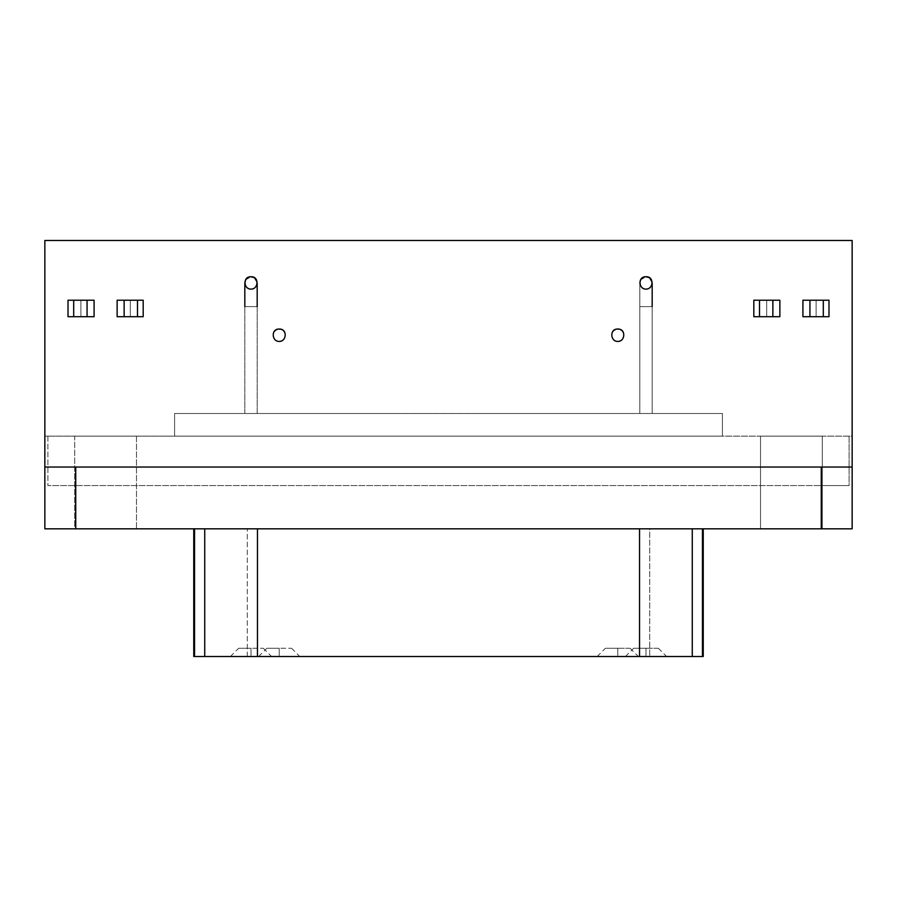 <?xml version="1.0" encoding="UTF-8"?>
<svg xmlns="http://www.w3.org/2000/svg" width="897" height="897" viewBox="0 0 897 897"><rect width="100%" height="100%" fill="white"/><g stroke="black" fill="none" stroke-linecap="round" stroke-linejoin="round"><path stroke-width="0.67" stroke-dasharray="4.49 3.36" d="M251.003 648.262L240.295 648.262L251.003 648.262C266.936 648.262 266.936 648.262 251.003 648.262C266.936 648.262 266.936 648.262 251.003 648.262L251.003 656.503L251.003 648.262C235.07 648.262 235.07 648.262 251.003 648.262C235.07 648.262 235.07 648.262 251.003 648.262L251.003 656.503L268.831 656.503L233.164 656.503L251.003 656.503L233.164 656.503L251.003 656.503L251.003 648.262M645.997 648.262L656.705 648.262L645.997 648.262C661.93 648.262 661.93 648.262 645.997 648.262C661.93 648.262 661.93 648.262 645.997 648.262L645.997 656.503L645.997 648.262C630.064 648.262 630.064 648.262 645.997 648.262C630.064 648.262 630.064 648.262 645.997 648.262L645.997 656.503L663.836 656.503L628.169 656.503L645.997 656.503L628.169 656.503L645.997 656.503L645.997 648.262M279.214 648.262L268.517 648.262L279.214 648.262C295.147 648.262 295.147 648.262 279.214 648.262C295.147 648.262 295.147 648.262 279.214 648.262L279.214 656.503L279.214 648.262C263.281 648.262 263.281 648.262 279.214 648.262C263.281 648.262 263.281 648.262 279.214 648.262L279.214 656.503L297.053 656.503L261.375 656.503L279.214 656.503L261.375 656.503L279.214 656.503L279.214 648.262M617.786 648.262L628.483 648.262L617.786 648.262C633.719 648.262 633.719 648.262 617.786 648.262C633.719 648.262 633.719 648.262 617.786 648.262L617.786 656.503L617.786 648.262C601.853 648.262 601.853 648.262 617.786 648.262C601.853 648.262 601.853 648.262 617.786 648.262L617.786 656.503L635.625 656.503L599.947 656.503L617.786 656.503L599.947 656.503L617.786 656.503L617.786 648.262M692.271 528.815L257.461 528.815L692.271 528.815M649.708 528.815L702.441 528.815L649.708 528.815L649.708 656.503L649.708 528.815L247.292 528.815L649.708 528.815M702.441 656.503L247.292 656.503L247.292 528.815L247.292 656.503L194.559 656.503L702.441 656.503M194.559 528.815L247.292 528.815L194.559 528.815M617.786 656.503L599.947 656.503L617.786 656.503M279.214 656.503L261.375 656.503L279.214 656.503M645.997 656.503L663.836 656.503L645.997 656.503M251.003 656.503L233.164 656.503L251.003 656.503M772.866 316.697L772.866 300.226L772.866 316.697M766.688 316.697L753.816 316.697L766.688 316.697L766.688 300.226L766.688 316.697L779.874 316.697L766.688 316.697L766.688 300.226L766.688 316.697M753.816 300.226L766.688 300.226L753.816 300.226M779.874 300.226L766.688 300.226L779.874 300.226M816.113 300.226L802.916 300.226L816.113 300.226L816.113 316.697L816.113 300.226L828.985 300.226L816.113 300.226L816.113 316.697L816.113 300.226M828.985 316.697L816.113 316.697L828.985 316.697M809.935 300.226L809.935 316.697L809.935 300.226M802.916 316.697L816.113 316.697L802.916 316.697M87.065 316.697L87.065 300.226L87.065 316.697M80.887 316.697L68.015 316.697L80.887 316.697L80.887 300.226L80.887 316.697L94.084 316.697L80.887 316.697L80.887 300.226L80.887 316.697M68.015 300.226L80.887 300.226L68.015 300.226M94.084 300.226L80.887 300.226L94.084 300.226M130.312 300.226L117.126 300.226L130.312 300.226L130.312 316.697L130.312 300.226L143.184 300.226L130.312 300.226L130.312 316.697L130.312 300.226M143.184 316.697L130.312 316.697L143.184 316.697M124.134 300.226L124.134 316.697L124.134 300.226M117.126 316.697L130.312 316.697L117.126 316.697M649.092 277.577L652.175 282.925C651.603 286.928 649.551 288.991 645.997 289.103C653.509 289.428 654.429 276.321 645.997 276.747C637.565 276.321 638.496 289.428 645.997 289.103C653.509 289.428 654.429 276.321 645.997 276.747C654.429 276.321 653.509 289.428 645.997 289.103C638.496 289.428 637.565 276.321 645.997 276.747C642.028 277.386 639.976 279.449 639.819 282.925C639.976 286.401 642.028 288.453 645.997 289.103C642.028 288.453 639.976 286.401 639.819 282.925L639.819 306.606L639.819 282.925M254.086 277.577L257.181 282.925C256.609 286.928 254.546 288.991 251.003 289.103C258.504 289.428 259.435 276.321 251.003 276.747C242.571 276.321 243.491 289.428 251.003 289.103C258.504 289.428 259.435 276.321 251.003 276.747C259.435 276.321 258.504 289.428 251.003 289.103C243.491 289.428 242.571 276.321 251.003 276.747C247.034 277.386 244.971 279.449 244.825 282.925C244.971 286.401 247.034 288.453 251.003 289.103C247.034 288.453 244.971 286.401 244.825 282.925L244.825 306.606L257.181 306.606L244.825 306.606L257.181 306.606L257.181 413.495L244.825 413.495L244.825 306.606L244.825 413.495L257.181 413.495L257.181 306.606L244.825 306.606M623.135 332.137C624.772 337.205 622.978 340.288 617.786 341.409C625.287 341.735 626.218 328.638 617.786 329.053C609.355 328.638 610.285 341.735 617.786 341.409C612.584 340.288 610.801 337.205 612.438 332.137L612.886 331.464M284.562 332.137C286.199 337.205 284.416 340.288 279.214 341.409C286.715 341.735 287.645 328.638 279.214 329.053C270.782 328.638 271.713 341.735 279.214 341.409C274.022 340.288 272.228 337.205 273.865 332.137L274.314 331.464M849.1 436.144L849.1 485.569L47.9 485.569L47.9 436.144L852.15 436.144L852.15 528.815L44.85 528.815L44.85 436.144L47.9 436.144L47.9 485.569L75.74 485.569L75.74 528.815L75.74 485.569L821.26 485.569L821.26 528.815L821.26 485.569L47.9 485.569L849.1 485.569L821.26 485.569L849.1 485.569L849.1 436.144L44.85 436.144L136.49 436.144L136.49 528.815L74.709 528.815L74.709 436.144L136.49 436.144L74.709 436.144L74.709 528.815L136.49 528.815L136.49 436.144L135.38 436.144L174.59 436.144L174.59 413.495L722.41 413.495L722.41 436.144L174.59 436.144L174.59 413.495L722.41 413.495L174.59 413.495L174.59 436.144L822.291 436.144L822.291 528.815L760.51 528.815L760.51 436.144L822.291 436.144L760.51 436.144L760.51 528.815L822.291 528.815L822.291 436.144L821.17 436.144L849.1 436.144M257.181 282.925L257.181 306.606M256.351 279.83C257.977 284.887 256.194 287.982 251.003 289.103C245.8 287.982 244.018 284.887 245.655 279.83C244.018 284.887 245.8 287.982 251.003 289.103C256.194 287.982 257.977 284.887 256.351 279.83C252.786 275.895 249.22 275.895 245.655 279.83L251.003 276.747M652.175 282.925L652.175 306.606L639.819 306.606L652.175 306.606L652.175 413.495L639.819 413.495L639.819 306.606L652.175 306.606L639.819 306.606L639.819 413.495L652.175 413.495L652.175 306.606M651.345 279.83C652.982 284.887 651.2 287.982 645.997 289.103C640.806 287.982 639.023 284.887 640.649 279.83C639.023 284.887 640.806 287.982 645.997 289.103C651.2 287.982 652.982 284.887 651.345 279.83C647.78 275.895 644.214 275.895 640.649 279.83L645.997 276.747M639.819 413.495L649.092 413.495C653.027 413.495 653.027 413.495 649.092 413.495L639.819 413.495M244.825 413.495L254.086 413.495C258.033 413.495 258.033 413.495 254.086 413.495L244.825 413.495M722.41 413.495L722.41 436.144L722.41 413.495L174.59 413.495L174.59 436.144L44.85 436.144L44.85 240.497L852.15 240.497L852.15 436.144L722.41 436.144L722.41 413.495M852.15 240.497L44.85 240.497L44.85 528.815L852.15 528.815L852.15 240.497M44.85 467.034L852.15 467.034L44.85 467.034M275.099 330.623L275.884 330.029M276.926 329.491L278.563 329.087M280.458 329.177L281.983 329.704M282.577 330.051L283.228 330.533M613.66 330.623L614.456 330.029M615.499 329.491L617.136 329.087M619.031 329.177L620.556 329.704M621.15 330.051L621.8 330.533M245.655 279.83L246.103 279.158M246.877 278.317L247.673 277.711M248.716 277.184L250.353 276.781M252.248 276.87L253.773 277.397M254.356 277.734L255.006 278.227M640.649 279.83L641.097 279.158M641.882 278.317L642.667 277.711M643.71 277.184L645.347 276.781M647.253 276.87L648.766 277.397M649.361 277.734L650.011 278.227M204.729 528.815L257.461 528.815L204.729 528.815M136.49 528.815L74.709 528.815L136.49 528.815M822.291 528.815L760.51 528.815L822.291 528.815M263.359 648.262L271.589 656.503M230.406 656.503L238.647 648.262M658.353 648.262L666.594 656.503M625.411 656.503L633.641 648.262M291.57 648.262L299.811 656.503M258.616 656.503L266.858 648.262M630.143 648.262L638.384 656.503M597.189 656.503L605.43 648.262"/><path stroke-width="1.35" d="M702.441 656.503L639.539 656.503L639.539 528.815L639.539 656.503L692.271 656.503L692.271 528.815L692.271 656.503L702.441 656.503L702.441 528.815L702.441 656.503L703.248 656.503L703.248 528.815M193.752 528.815L193.752 656.503L194.559 656.503L194.559 528.815L194.559 656.503L204.729 656.503L204.729 528.815L204.729 656.503L194.559 656.503M639.539 656.503L204.729 656.503L639.539 656.503M257.461 528.815L257.461 656.503L257.461 528.815M772.866 300.226L772.866 316.697L772.866 300.226L759.501 300.226L759.501 316.697L779.874 316.697L779.874 300.226L772.866 300.226L779.874 300.226L779.874 316.697L759.501 316.697L759.501 300.226L753.816 300.226L753.816 316.697L759.501 316.697L753.816 316.697L753.816 300.226L772.866 300.226M802.916 300.226L828.985 300.226L828.985 316.697L828.985 300.226L823.3 300.226L823.3 316.697L828.985 316.697L823.3 316.697L823.3 300.226L809.935 300.226L809.935 316.697L823.3 316.697L809.935 316.697L809.935 300.226L802.916 300.226L802.916 316.697L809.935 316.697L802.916 316.697L802.916 300.226M87.065 300.226L87.065 316.697L87.065 300.226L73.7 300.226L73.7 316.697L94.084 316.697L94.084 300.226L87.065 300.226L94.084 300.226L94.084 316.697L73.7 316.697L73.7 300.226L68.015 300.226L68.015 316.697L73.7 316.697L68.015 316.697L68.015 300.226L87.065 300.226M117.126 300.226L143.184 300.226L143.184 316.697L143.184 300.226L137.499 300.226L137.499 316.697L143.184 316.697L137.499 316.697L137.499 300.226L124.134 300.226L124.134 316.697L137.499 316.697L124.134 316.697L124.134 300.226L117.126 300.226L117.126 316.697L124.134 316.697L117.126 316.697L117.126 300.226M645.997 289.103C653.509 289.428 654.429 276.321 646.008 276.747C637.565 276.321 638.496 289.428 645.997 289.103C638.496 289.428 637.565 276.321 645.997 276.747C654.429 276.321 653.509 289.428 645.997 289.103M251.003 289.103C258.504 289.428 259.424 276.321 251.003 276.747C242.571 276.321 243.502 289.428 251.003 289.103C243.491 289.428 242.571 276.321 251.003 276.747C259.435 276.321 258.504 289.428 251.003 289.103M617.786 341.409C625.287 341.735 626.207 328.627 617.786 329.053C609.355 328.627 610.285 341.735 617.786 341.409C610.285 341.735 609.355 328.638 617.786 329.053C626.218 328.638 625.287 341.735 617.786 341.409M279.214 341.409C286.726 341.735 287.634 328.627 279.214 329.053C270.782 328.627 271.713 341.735 279.214 341.409C271.713 341.735 270.782 328.638 279.214 329.053C287.645 328.638 286.715 341.735 279.214 341.409M244.825 306.606L244.825 282.925L245.655 279.83M251.003 276.747L254.086 277.577M257.181 306.606L257.181 282.925M639.819 282.925L640.649 279.83M645.997 276.747L649.092 277.577M652.175 306.606L652.175 282.925M44.85 240.497L852.15 240.497L44.85 240.497L44.85 528.815L821.26 528.815L821.26 467.034L75.74 467.034L75.74 528.815L75.74 467.034L44.85 467.034L44.85 240.497M44.85 528.815L44.85 467.034L852.15 467.034L852.15 240.497L852.15 467.034L821.26 467.034L821.26 528.815L852.15 528.815L852.15 467.034L852.15 528.815L44.85 528.815M274.314 331.464L275.099 330.623M275.884 330.029L276.926 329.491M278.563 329.087L280.458 329.177M281.983 329.704L282.577 330.051M283.71 330.993L284.562 332.137M612.886 331.464L613.66 330.623M614.456 330.029L615.499 329.491M617.136 329.087L619.031 329.177M620.556 329.704L621.15 330.051M622.283 330.993L623.135 332.137M246.103 279.158L246.877 278.317M247.673 277.711L248.716 277.184M250.353 276.781L252.248 276.87M253.773 277.397L254.356 277.734M255.499 278.687L256.351 279.83M641.097 279.158L641.882 278.317M642.667 277.711L643.71 277.184M645.347 276.781L647.253 276.87M648.766 277.397L649.361 277.734M650.504 278.687L651.345 279.83"/></g></svg>
